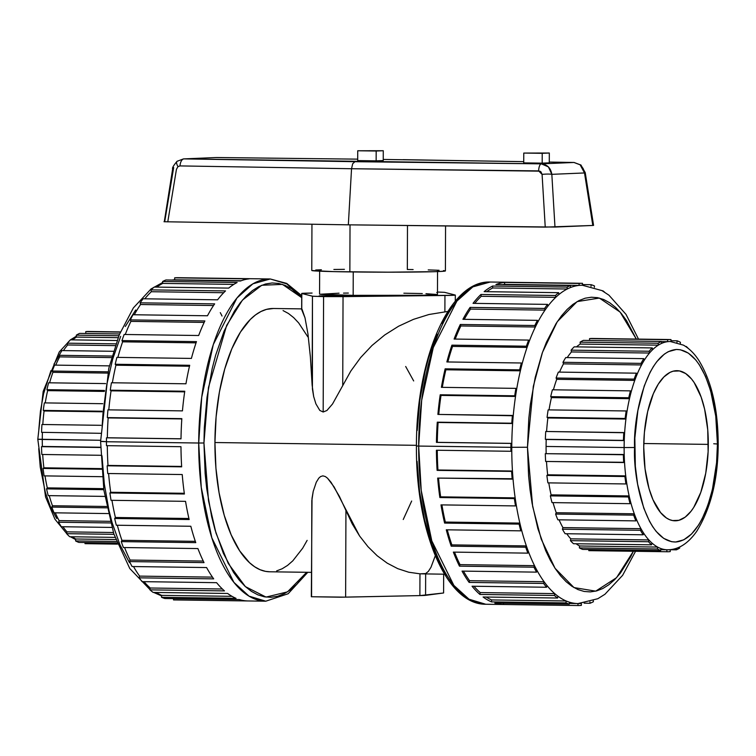 <?xml version="1.0" encoding="UTF-8"?>
<svg xmlns="http://www.w3.org/2000/svg" width="756" height="756" viewBox="0 0 756 756"><rect width="100%" height="100%" fill="white"/><g stroke="black" fill="none" stroke-linecap="round" stroke-linejoin="round"><path stroke-width="1.13" d="M574.21 162.483A7.862 4.007 90.9 0 0 574.069 162.474A7.862 4.007 90.9 0 0 573.955 162.474L580.154 164.817A7.862 2.637 -50.6 0 1 580.977 165.063A7.862 2.637 129.4 0 0 580.154 164.817L573.955 162.474L549.281 162.067L573.955 162.474L541.334 163.854L573.955 162.474A7.862 4.007 -89.1 0 1 574.059 162.474L549.281 162.067M184.01 158.892L541.334 163.854L548.421 166.896L551.833 174.334L554.98 227.055L348.336 224.834L164.005 221.735L348.336 224.834L351.54 168.73L180.004 165.914A7.862 4.007 -89.1 0 1 184.01 158.892L216.622 157.522L184.01 158.892A7.862 4.007 90.9 0 0 180.004 165.914L177.962 166.641L180.004 165.914L351.54 168.73L348.336 224.834L545.237 227.112L542.08 174.381L541.003 171.905L539.907 171.158L351.54 168.73L538.612 170.894L542.08 174.381L545.237 227.112L592.808 225.458L554.98 227.055L551.833 174.334L584.511 172.954L551.833 174.334A7.862 1.04 176.6 0 0 542.08 174.381A7.862 1.04 -3.4 0 1 551.833 174.334C550.737 167.974 547.24 164.477 541.334 163.854A7.862 2.722 90.7 0 0 538.612 170.894A7.862 2.722 -89.3 0 1 541.334 163.854L354.933 161.699L352.674 163.768L351.54 168.73L352.674 163.768L354.933 161.699L184.01 158.892M216.121 157.522L357.692 159.147L216.622 157.522L183.472 158.902L177.065 161.302A7.862 2.835 51.7 0 0 177.962 166.641L176.441 169.316L167.775 221.877L176.441 169.316L177.962 166.641A7.862 2.835 -128.3 0 1 177.046 161.33A7.862 2.835 -128.3 0 1 177.792 161.066M311.945 224.239L311.784 270.468A66.811 1.455 0.2 0 0 349.858 271.914L350.028 224.853L349.858 271.914A66.811 1.455 0.2 0 0 445.407 270.931L445.567 225.959M425.959 293.678L437.384 294.547L422.084 295.294L353.156 295.341L353.241 271.962L353.156 295.341A58.949 1.285 0.2 0 0 437.469 294.481L437.544 270.903M347.24 295.596L347.24 296.371L347.24 295.596L350.538 295.653L357.834 296.125L345.36 296.38L319.136 295.88L347.24 295.596L358.438 296.021L349.281 296.352L319.344 295.946L347.24 295.596M302.031 309.223L305.008 317.851L307.947 333.897L310.376 356.86L312.143 385.229L310.376 356.86L307.947 333.897L305.008 317.851L301.748 309.762L301.805 293.498A23.578 0.51 -179.8 0 1 301.72 293.451A23.578 0.51 -179.8 0 1 312.086 293.063L301.805 293.498L312.833 296.257L323.577 296.598L453.024 295.303L455.225 295.048L444.575 292.345L437.469 292.024L444.575 292.345L455.225 295.048A23.578 0.51 -179.8 0 1 455.31 295.095A23.578 0.51 -179.8 0 1 444.944 295.483L444.887 311.746L444.944 295.483L343.044 296.626L342.733 385.654L343.044 296.626L323.577 296.598L323.171 412.011L326.923 410.489L332.517 404.006L350.831 371.026L360.65 357.55L372.009 345.473L384.738 334.965L398.62 326.214L413.438 319.363L428.945 314.505L447.883 311.434L428.945 314.505L413.438 319.363L398.62 326.214L384.738 334.965L372.009 345.473L360.65 357.55L350.831 371.026L332.517 404.006L326.923 410.489L323.171 412.011L319.807 410.413L315.895 403.846L313.664 396.522L312.143 385.229L312.455 296.201L312.426 389L313.664 396.522L315.895 403.846L319.807 410.413L323.171 412.011L323.577 296.598L312.455 296.201L301.805 293.498L301.682 309.469M403.241 519.504L411.67 501.039M708.306 444.386A75.061 32.272 -89.2 0 1 674.758 520.799A75.061 32.272 -89.2 0 1 643.734 447.108L644.405 432.441L647.665 411.576L653.373 393.649L658.296 384.105L663.91 376.932L669.977 372.406L673.114 371.196L679.446 370.931L685.645 373.54L691.475 378.917L694.178 382.593L701.143 397.08L704.62 409.166L707.739 429.767L708.126 451.748L705.745 473.209L700.812 492.298L693.743 507.389L691.012 511.283L685.144 517.161L678.926 520.298L672.594 520.563L669.466 519.618L666.395 517.954L660.574 512.568L653.004 499.773L649.026 488.574L645.048 468.833L643.734 447.108A75.061 32.272 -89.2 0 1 676.837 370.686A75.061 32.272 -89.2 0 1 708.306 444.386L643.781 443.517L708.306 444.386M670.392 339.548L592.345 338.461A106.114 45.625 90.8 0 0 589.548 338.622L589.548 340.465L589.548 338.622L667.605 339.709A106.114 45.625 -89.2 0 1 670.392 339.548A106.114 45.625 -89.2 0 1 670.988 339.567L670.978 341.532A104.148 44.774 90.8 0 0 670.374 341.514A104.148 44.774 90.8 0 0 667.595 341.674A104.148 44.774 90.8 0 0 661.632 343.385A104.148 44.774 90.8 0 0 658.315 345.152A104.148 44.774 90.8 0 0 652.598 349.707A104.148 44.774 90.8 0 0 649.498 353.033A104.148 44.774 90.8 0 0 644.282 360.215A104.148 44.774 90.8 0 0 641.532 364.95A104.148 44.774 90.8 0 0 637.043 374.466A104.148 44.774 90.8 0 0 634.756 380.4A104.148 44.774 90.8 0 0 631.194 391.825A104.148 44.774 90.8 0 0 629.483 398.695A104.148 44.774 90.8 0 0 626.998 411.538A104.148 44.774 90.8 0 0 625.93 419.051A104.148 44.774 90.8 0 0 624.636 432.734A104.148 44.774 90.8 0 0 624.258 440.568A104.148 44.774 90.8 0 0 624.125 447.543L634.605 447.495C633.037 419.41 645.7 352.088 676.355 349.48C707.002 349.499 719.202 415.772 717.435 443.999L713.721 443.753M527.48 447.24L533.311 386.354L542.506 352.305L557.276 321.697L577.102 301.606L599.357 298.062L620.137 312.105L636.316 339.075L626.516 320.572L621.205 313.362L615.601 307.418L609.761 302.797L603.742 299.537L597.599 297.675L591.39 297.221L585.172 298.195L579.011 300.576L572.963 304.347L567.085 309.469L561.443 315.885L556.085 323.54L546.408 342.27L542.194 353.165L535.21 377.471L530.362 404.356L528.803 418.446L527.48 447.24L511.765 447.306L527.48 447.24L528.595 475.94L530.06 489.897L532.111 503.42L537.875 528.652L545.681 550.642L550.264 560.158L555.225 568.559L560.536 575.77L566.14 581.714L571.98 586.335L578 589.595L584.142 591.457L590.36 591.901L596.569 590.937L602.73 588.555L608.778 584.785L614.656 579.663L620.298 573.246L630.693 556.766L633.367 551.275L616.546 577.688L595.69 591.154L573.984 587.582L555.046 568.285L541.164 539.009L532.64 506.331L527.48 447.24M577.99 605.537A161.132 69.278 -89.2 0 1 577.971 605.537A161.132 69.278 -89.2 0 0 581.355 605.386L581.364 603.468L581.355 605.386A161.132 69.278 -89.2 0 1 577.99 605.537L485.749 604.252L468.994 599.196L453.846 585.39L431.808 540.909L421.224 490.464L418.673 446.068L416.443 445.983L418.673 446.068A161.132 69.278 90.8 0 0 485.749 604.252C445.738 604.705 415.658 529.729 416.433 445.983C416.178 359.497 448.951 280.268 490.219 282.026A161.132 69.278 90.8 0 0 418.673 446.068L421.687 400.245L433.282 347.562L456.917 301.058L472.869 286.874L490.219 282.026L582.46 283.302A161.132 69.278 -89.2 0 1 582.479 283.302L582.47 285.267A159.166 68.437 90.8 0 0 582.432 285.267A159.166 68.437 90.8 0 0 579.096 285.409A159.166 68.437 90.8 0 0 570.553 287.507A159.166 68.437 90.8 0 0 567.227 289.009A159.166 68.437 90.8 0 0 558.939 294.509A159.166 68.437 90.8 0 0 555.745 297.335A159.166 68.437 90.8 0 0 547.958 306.067A159.166 68.437 90.8 0 0 545.019 310.121A159.166 68.437 90.8 0 0 537.96 321.839A159.166 68.437 90.8 0 0 535.361 326.998A159.166 68.437 90.8 0 0 529.257 341.325A159.166 68.437 90.8 0 0 527.064 347.429A159.166 68.437 90.8 0 0 522.094 363.938A159.166 68.437 90.8 0 0 520.374 370.818A159.166 68.437 90.8 0 0 516.698 389.009A159.166 68.437 90.8 0 0 515.516 396.446A159.166 68.437 90.8 0 0 513.23 415.762A159.166 68.437 90.8 0 0 512.615 423.521A159.166 68.437 90.8 0 0 511.803 443.375A159.166 68.437 90.8 0 0 511.765 447.306A159.166 68.437 90.8 0 0 511.774 451.237A159.166 68.437 90.8 0 0 512.455 471.026A159.166 68.437 -89.2 0 1 511.774 451.237L510.933 451.275A161.132 69.278 -89.2 0 1 510.924 447.344A161.132 69.278 -89.2 0 1 510.952 443.413L436.448 442.383A161.132 69.278 -89.2 0 1 437.28 422.179L511.784 423.218A161.132 69.278 -89.2 0 1 512.398 415.45L437.894 414.42A161.132 69.278 -89.2 0 1 440.219 394.774L514.723 395.804A161.132 69.278 -89.2 0 1 515.904 388.367L441.4 387.337A161.132 69.278 -89.2 0 1 445.142 368.834L519.646 369.864A161.132 69.278 -89.2 0 1 521.366 362.993L446.862 361.954A161.132 69.278 -89.2 0 1 451.908 345.161L526.412 346.201A161.132 69.278 -89.2 0 1 528.614 340.087L454.101 339.057A161.132 69.278 -89.2 0 1 460.31 324.475L534.823 325.515A161.132 69.278 -89.2 0 1 537.431 320.355L462.918 319.315A161.132 69.278 -89.2 0 1 470.1 307.409L544.603 308.439A161.132 69.278 -89.2 0 1 547.542 304.385L473.039 303.354A161.132 69.278 -89.2 0 1 480.958 294.462L555.462 295.501A161.132 69.278 -89.2 0 1 558.656 292.676L484.152 291.646A161.132 69.278 -89.2 0 1 492.581 286.051L567.085 287.082A161.132 69.278 -89.2 0 1 570.421 285.579L495.917 284.54A161.132 69.278 -89.2 0 1 504.592 282.413L579.096 283.443A161.132 69.278 -89.2 0 1 582.46 283.302L507.975 282.271M602.872 290.805A161.132 69.278 -89.2 0 1 604.573 292.128A161.132 69.278 -89.2 0 0 602.872 290.805L602.334 290.805L602.872 290.805M591.154 284.7A161.132 69.278 -89.2 0 1 594.471 285.929L594.367 287.28L594.471 285.929A161.132 69.278 -89.2 0 0 591.154 284.7L582.479 284.577L591.154 284.7L591.022 286.335L591.154 284.7M418.673 446.068L510.924 447.344L418.673 446.068M203.95 442.997L208.467 387.478L226.668 325.382L242.44 300.104L261.774 285.258L282.46 284.388L301.701 297.637L291.721 288.915L285.295 285.437L278.737 283.453L272.113 282.971L265.479 284.01L258.911 286.552L252.457 290.569L246.191 296.031L240.172 302.882L234.454 311.047L224.145 331.024L215.649 355.197L212.19 368.569L207.021 397.25L204.328 427.575L203.95 442.997L198.705 443.016L203.95 442.997L205.141 473.596L206.7 488.489L211.671 516.745L215.035 529.824L223.36 553.288L233.538 572.396L239.208 580.088L245.18 586.429L251.408 591.362L257.834 594.84L264.392 596.824L271.017 597.297L277.641 596.267L284.218 593.725L290.663 589.708L296.928 584.246L306.671 572.292L287.516 591.863L266.046 597.089L245.369 586.609L228.236 563.428L215.989 533.056L208.514 500.784L203.95 442.997M301.701 297.269L286.751 283.878L270.251 278.973L252.901 283.821L236.949 298.006L213.315 344.519L201.72 397.193L198.705 443.016A161.132 69.278 -89.2 0 1 270.251 278.973L286.722 283.415L301.71 295.662M106.464 441.74L198.705 443.016L106.464 441.74A161.132 69.278 90.8 0 0 106.473 445.662L180.977 446.701A161.132 69.278 90.8 0 0 181.667 466.83A161.132 69.278 -89.2 0 1 180.977 446.701L106.473 445.662A161.132 69.278 90.8 0 1 106.464 441.74A161.132 69.278 90.8 0 1 106.501 437.809L107.343 437.771A159.166 68.437 -89.2 0 1 108.165 417.917A159.166 68.437 90.8 0 0 107.343 437.771L181.005 438.792L106.501 437.809A161.132 69.278 90.8 0 0 106.464 441.74M181.005 438.839L106.501 437.809L181.005 438.839A161.132 69.278 -89.2 0 1 181.837 418.644A161.132 69.278 90.8 0 0 181.005 438.839M107.333 417.605L181.837 418.644L107.333 417.605A161.132 69.278 90.8 0 1 107.947 409.846A161.132 69.278 90.8 0 0 107.333 417.605M182.451 410.877L107.947 409.846L182.451 410.877A161.132 69.278 -89.2 0 1 184.766 391.23A161.132 69.278 90.8 0 0 182.451 410.877M110.263 390.19L184.766 391.23L110.263 390.19L111.056 390.833A159.166 68.437 90.8 0 0 108.798 409.856A159.166 68.437 -89.2 0 1 111.056 390.833L110.263 390.19A161.132 69.278 90.8 0 1 111.444 382.763A161.132 69.278 90.8 0 0 110.263 390.19M185.957 383.793L111.444 382.763L185.957 383.793A161.132 69.278 -89.2 0 1 189.699 365.29A161.132 69.278 90.8 0 0 185.957 383.793M115.195 364.26L189.699 365.29L115.195 364.26L115.923 365.214A159.166 68.437 90.8 0 0 112.351 382.772A159.166 68.437 -89.2 0 1 115.923 365.214L115.195 364.26A161.132 69.278 90.8 0 1 116.906 357.38A161.132 69.278 90.8 0 0 115.195 364.26M191.41 358.42L116.906 357.38L191.41 358.42A161.132 69.278 -89.2 0 1 196.465 341.627A161.132 69.278 90.8 0 0 191.41 358.42M121.962 340.587L196.465 341.627L121.962 340.587L122.604 341.825A159.166 68.437 90.8 0 0 117.879 357.399A159.166 68.437 -89.2 0 1 122.604 341.825L121.962 340.587A161.132 69.278 90.8 0 1 124.154 334.473A161.132 69.278 90.8 0 0 121.962 340.587M198.658 335.513L124.154 334.473L198.658 335.513A161.132 69.278 -89.2 0 1 204.867 320.941A161.132 69.278 90.8 0 0 198.658 335.513M130.363 319.901L204.867 320.941L130.363 319.901L130.901 321.385A159.166 68.437 90.8 0 0 125.26 334.492A159.166 68.437 -89.2 0 1 130.901 321.385L130.363 319.901A161.132 69.278 90.8 0 1 132.971 314.742A161.132 69.278 90.8 0 0 130.363 319.901M207.475 315.772L132.971 314.742L207.475 315.772A161.132 69.278 -89.2 0 1 214.647 303.865A161.132 69.278 90.8 0 0 207.475 315.772M140.144 302.835L214.647 303.865L140.144 302.835L140.559 304.517A159.166 68.437 90.8 0 0 134.294 314.761A159.166 68.437 -89.2 0 1 140.559 304.517L140.144 302.835A161.132 69.278 90.8 0 1 143.082 298.781A161.132 69.278 90.8 0 0 140.144 302.835M217.596 299.811L143.082 298.781L217.596 299.811A161.132 69.278 -89.2 0 1 225.515 290.918A161.132 69.278 90.8 0 0 217.596 299.811M151.011 289.888L225.515 290.918L151.011 289.888L151.294 291.721A159.166 68.437 90.8 0 0 144.812 298.8A159.166 68.437 -89.2 0 1 151.294 291.721L151.011 289.888A161.132 69.278 90.8 0 1 154.196 287.072A161.132 69.278 90.8 0 0 151.011 289.888M228.699 288.102L154.196 287.072L228.699 288.102A161.132 69.278 -89.2 0 1 237.129 282.508A161.132 69.278 90.8 0 0 228.699 288.102M162.625 281.468L237.129 282.508L162.625 281.468L162.767 283.405A159.166 68.437 90.8 0 0 156.794 287.1A159.166 68.437 -89.2 0 1 162.767 283.405L162.625 281.468A161.132 69.278 90.8 0 1 165.961 279.966A161.132 69.278 90.8 0 0 162.625 281.468M240.465 281.005L165.961 279.966L240.465 281.005A161.132 69.278 -89.2 0 1 249.149 278.87A161.132 69.278 90.8 0 0 240.465 281.005M252.532 278.728L178.029 277.698A161.132 69.278 90.8 0 0 174.645 277.839L249.149 278.87L174.645 277.839L174.636 279.805A159.166 68.437 90.8 0 0 172.689 280.06A159.166 68.437 -89.2 0 1 174.636 279.805L174.645 277.839A161.132 69.278 90.8 0 1 178.01 277.698L270.251 278.973M151.427 591.097L129.777 568.521L113.835 533.916L103.884 490.219L100.595 441.447L106.464 441.684L101.739 441.334M67.643 534.738L54.933 519.192L45.549 496.9L37.8 439.302L42.279 439.472A104.148 44.774 -89.2 0 1 42.402 432.498A104.148 44.774 90.8 0 0 42.279 439.472A104.148 44.774 90.8 0 0 42.355 446.437L100.614 447.24L42.355 446.437A104.148 44.774 -89.2 0 1 42.279 439.472L100.595 440.275L38.565 439.227M42.799 424.513A104.148 44.774 -89.2 0 1 44.075 410.98A104.148 44.774 90.8 0 0 42.799 424.513M45.237 402.901A104.148 44.774 -89.2 0 1 47.637 390.635A104.148 44.774 90.8 0 0 45.237 402.901M49.603 382.82A104.148 44.774 -89.2 0 1 52.911 372.33A104.148 44.774 90.8 0 0 49.603 382.82M55.727 365.12A104.148 44.774 -89.2 0 1 59.686 356.879A104.148 44.774 90.8 0 0 55.727 365.12M63.438 350.595A104.148 44.774 -89.2 0 1 67.653 344.963A104.148 44.774 90.8 0 0 63.438 350.595M72.671 339.888A104.148 44.774 -89.2 0 1 76.469 337.091A104.148 44.774 90.8 0 0 72.671 339.888M717.435 443.848L718.2 443.923L717.435 443.999C719.003 472.084 706.34 539.397 675.684 542.005C645.038 541.986 632.848 475.722 634.605 447.495L624.125 447.543A104.148 44.774 90.8 0 0 624.201 454.507A104.148 44.774 90.8 0 0 624.532 462.303A104.148 44.774 90.8 0 0 625.732 475.883A104.148 44.774 90.8 0 0 626.752 483.311A104.148 44.774 90.8 0 0 629.143 495.936A104.148 44.774 90.8 0 0 630.806 502.674A104.148 44.774 90.8 0 0 634.293 513.797A104.148 44.774 90.8 0 0 636.533 519.542A104.148 44.774 90.8 0 0 640.956 528.68A104.148 44.774 90.8 0 0 643.677 533.188A104.148 44.774 90.8 0 0 648.846 539.935A104.148 44.774 90.8 0 0 651.927 542.997A104.148 44.774 90.8 0 0 657.616 547.07A104.148 44.774 90.8 0 0 660.914 548.563A104.148 44.774 90.8 0 0 666.868 549.763L660.81 549.678L666.868 549.763A104.148 44.774 -89.2 0 1 660.914 548.563L660.735 550.491L582.678 549.404L660.735 550.491A106.114 45.625 -89.2 0 1 657.427 548.998L579.38 547.911A106.114 45.625 90.8 0 0 582.678 549.404A106.114 45.625 -89.2 0 1 579.38 547.911L579.559 545.983A104.148 44.774 -89.2 0 1 576.119 543.762A104.148 44.774 90.8 0 0 579.559 545.983L657.616 547.07A104.148 44.774 -89.2 0 1 651.927 542.997L651.577 544.811L573.52 543.725L651.577 544.811A106.114 45.625 -89.2 0 1 648.497 541.74L570.44 540.663A106.114 45.625 90.8 0 0 573.52 543.725A106.114 45.625 -89.2 0 1 570.44 540.663L570.799 538.848A104.148 44.774 -89.2 0 1 566.735 533.736A104.148 44.774 90.8 0 0 570.799 538.848L648.846 539.935A104.148 44.774 -89.2 0 1 643.677 533.188L643.176 534.794L565.119 533.717L643.176 534.794A106.114 45.625 -89.2 0 1 640.455 530.296L562.407 529.209A106.114 45.625 90.8 0 0 565.119 533.717A106.114 45.625 -89.2 0 1 562.407 529.209L562.908 527.603A104.148 44.774 -89.2 0 1 559.071 519.826A104.148 44.774 90.8 0 0 562.908 527.603L640.956 528.68A104.148 44.774 -89.2 0 1 636.533 519.542L635.9 520.884L557.852 519.807L635.9 520.884A106.114 45.625 -89.2 0 1 633.66 515.138L555.613 514.061A106.114 45.625 90.8 0 0 557.852 519.807A106.114 45.625 -89.2 0 1 555.613 514.061L556.246 512.719A104.148 44.774 -89.2 0 1 553.042 502.617A104.148 44.774 90.8 0 0 556.246 512.719L634.293 513.797A104.148 44.774 -89.2 0 1 630.806 502.674L630.079 503.685L552.022 502.608L630.079 503.685A106.114 45.625 -89.2 0 1 628.406 496.957L550.359 495.87A106.114 45.625 90.8 0 0 552.022 502.608A106.114 45.625 -89.2 0 1 550.359 495.87L551.086 494.859A104.148 44.774 -89.2 0 1 548.799 482.886A104.148 44.774 90.8 0 0 551.086 494.859L629.143 495.936A104.148 44.774 -89.2 0 1 626.752 483.311L625.94 483.953L547.892 482.867L625.94 483.953A106.114 45.625 -89.2 0 1 624.928 476.526L546.871 475.439A106.114 45.625 90.8 0 0 547.892 482.867A106.114 45.625 -89.2 0 1 546.871 475.439L547.675 474.796A104.148 44.774 -89.2 0 1 546.493 461.472A104.148 44.774 90.8 0 0 547.675 474.796L625.732 475.883A104.148 44.774 -89.2 0 1 624.532 462.303L545.634 461.462L623.691 462.54A106.114 45.625 -89.2 0 1 623.36 454.743L545.312 453.666A106.114 45.625 90.8 0 0 545.634 461.462A106.114 45.625 -89.2 0 1 545.312 453.666L624.201 454.507A104.148 44.774 -89.2 0 1 624.125 447.543L546.078 446.456A104.148 44.774 90.8 0 0 546.153 453.42A104.148 44.774 -89.2 0 1 546.078 446.456L624.125 447.543A104.148 44.774 -89.2 0 1 624.258 440.568L546.201 439.482A104.148 44.774 90.8 0 0 546.078 446.456A104.148 44.774 -89.2 0 1 546.201 439.482L545.36 439.312A106.114 45.625 -89.2 0 1 545.737 431.487A106.114 45.625 90.8 0 0 545.36 439.312L623.417 440.398A106.114 45.625 -89.2 0 1 623.794 432.564L545.737 431.487L624.636 432.734A104.148 44.774 -89.2 0 1 625.93 419.051L547.873 417.974A104.148 44.774 90.8 0 0 546.588 431.496A104.148 44.774 -89.2 0 1 547.873 417.974L547.07 417.397A106.114 45.625 -89.2 0 1 548.147 409.875A106.114 45.625 90.8 0 0 547.07 417.397L625.127 418.474A106.114 45.625 -89.2 0 1 626.195 410.962L548.147 409.875L626.195 410.962L626.998 411.538A104.148 44.774 -89.2 0 1 629.483 398.695L551.426 397.618A104.148 44.774 90.8 0 0 549.036 409.894A104.148 44.774 -89.2 0 1 551.426 397.618L550.699 396.664A106.114 45.625 -89.2 0 1 552.419 389.794A106.114 45.625 90.8 0 0 550.699 396.664L628.756 397.75A106.114 45.625 -89.2 0 1 630.466 390.871L552.419 389.794L630.466 390.871L631.194 391.825A104.148 44.774 -89.2 0 1 634.756 380.4L556.709 379.314A104.148 44.774 90.8 0 0 553.401 389.803A104.148 44.774 -89.2 0 1 556.709 379.314L556.085 378.028A106.114 45.625 -89.2 0 1 558.363 372.094A106.114 45.625 90.8 0 0 556.085 378.028L634.133 379.115A106.114 45.625 -89.2 0 1 636.42 373.171L558.363 372.094L636.42 373.171L637.043 374.466A104.148 44.774 -89.2 0 1 641.532 364.95L563.475 363.872A104.148 44.774 90.8 0 0 559.525 372.113A104.148 44.774 -89.2 0 1 563.475 363.872L562.984 362.304A106.114 45.625 -89.2 0 1 565.734 357.569A106.114 45.625 90.8 0 0 562.984 362.304L641.041 363.381A106.114 45.625 -89.2 0 1 643.791 358.646L565.734 357.569L643.791 358.646L644.282 360.215A104.148 44.774 -89.2 0 1 649.498 353.033L571.451 351.946A104.148 44.774 90.8 0 0 567.227 357.588A104.148 44.774 -89.2 0 1 571.451 351.946L571.111 350.17A106.114 45.625 -89.2 0 1 574.21 346.843A106.114 45.625 90.8 0 0 571.111 350.17L649.158 351.247A106.114 45.625 -89.2 0 1 652.258 347.921L574.21 346.843L652.258 347.921L652.598 349.707A104.148 44.774 -89.2 0 1 658.315 345.152L580.268 344.075A104.148 44.774 90.8 0 0 576.469 346.872A104.148 44.774 -89.2 0 1 580.268 344.075L580.098 342.156A106.114 45.625 -89.2 0 1 583.405 340.38A106.114 45.625 90.8 0 0 580.098 342.156L658.145 343.243A106.114 45.625 -89.2 0 1 661.462 341.466L583.405 340.38L661.462 341.466L661.632 343.385A104.148 44.774 -89.2 0 1 667.595 341.674L661.472 341.589L667.595 341.674L667.605 339.709L589.548 338.622A106.114 45.625 -89.2 0 1 592.931 338.48M301.663 308.883L273.389 308.495A131.657 56.605 90.8 0 0 214.931 442.525L416.443 445.322L214.931 442.525A131.657 56.605 90.8 0 0 269.741 571.782L311.415 572.358M311.576 596.673L311.812 500.661L313.22 491.353L316.273 482.243L318.796 478.151L320.591 476.554L322.897 475.855L325.354 476.554L327.528 478.189L334.124 486.949L359.572 535.976L367.955 546.673L377.206 555.773L387.185 563.135L397.75 568.654L408.731 572.226L419.958 573.823L444.556 574.201M492.723 287.979L492.581 286.051A161.132 69.278 90.8 0 0 484.152 291.646L558.656 292.676L558.939 294.509A159.166 68.437 -89.2 0 1 567.227 289.009L492.723 287.979A159.166 68.437 90.8 0 0 486.751 291.674A159.166 68.437 -89.2 0 1 492.723 287.979L567.227 289.009L567.085 287.082L492.581 286.051L492.723 287.979M481.241 296.295L480.958 294.462A161.132 69.278 90.8 0 0 473.039 303.354L547.542 304.385L547.958 306.067A159.166 68.437 -89.2 0 1 555.745 297.335L481.241 296.295A159.166 68.437 90.8 0 0 474.759 303.373A159.166 68.437 -89.2 0 1 481.241 296.295L555.745 297.335L555.462 295.501L480.958 294.462L481.241 296.295M470.515 309.091L470.1 307.409A161.132 69.278 90.8 0 0 462.918 319.315L537.431 320.355L537.96 321.839A159.166 68.437 -89.2 0 1 545.019 310.121L470.515 309.091A159.166 68.437 90.8 0 0 464.25 319.334A159.166 68.437 -89.2 0 1 470.515 309.091L545.019 310.121L544.603 308.439L470.1 307.409L470.515 309.091M460.848 325.959L460.31 324.475A161.132 69.278 90.8 0 0 454.101 339.057L528.614 340.087L529.257 341.325A159.166 68.437 -89.2 0 1 535.361 326.998L460.848 325.959A159.166 68.437 90.8 0 0 455.216 339.066A159.166 68.437 -89.2 0 1 460.848 325.959L535.361 326.998L534.823 325.515L460.31 324.475L460.848 325.959M452.551 346.399L451.908 345.161A161.132 69.278 90.8 0 0 446.862 361.954L521.366 362.993L522.094 363.938A159.166 68.437 -89.2 0 1 527.064 347.429L452.551 346.399A159.166 68.437 90.8 0 0 447.835 361.973A159.166 68.437 -89.2 0 1 452.551 346.399L527.064 347.429L526.412 346.201L451.908 345.161L452.551 346.399M445.87 369.788L445.142 368.834A161.132 69.278 90.8 0 0 441.4 387.337L515.904 388.367L516.698 389.009A159.166 68.437 -89.2 0 1 520.374 370.818L445.87 369.788A159.166 68.437 90.8 0 0 442.298 387.346A159.166 68.437 -89.2 0 1 445.87 369.788L520.374 370.818L519.646 369.864L445.142 368.834L445.87 369.788M441.013 395.407L440.219 394.774A161.132 69.278 90.8 0 0 437.894 414.42L513.23 415.762A159.166 68.437 -89.2 0 1 515.516 396.446L441.013 395.407A159.166 68.437 90.8 0 0 438.754 414.43A159.166 68.437 -89.2 0 1 441.013 395.407L515.516 396.446L514.723 395.804L440.219 394.774L441.013 395.407M438.111 422.491L437.28 422.179A161.132 69.278 90.8 0 0 436.448 442.383L437.299 442.345A159.166 68.437 -89.2 0 1 438.111 422.491A159.166 68.437 90.8 0 0 437.299 442.345L511.803 443.375A159.166 68.437 -89.2 0 1 512.615 423.521L438.111 422.491M437.27 450.255A159.166 68.437 90.8 0 0 437.941 469.996L512.455 471.026A159.166 68.437 90.8 0 0 513.012 478.746A159.166 68.437 90.8 0 0 515.157 497.873A159.166 68.437 90.8 0 0 516.291 505.206A159.166 68.437 90.8 0 0 519.845 523.095A159.166 68.437 90.8 0 0 521.517 529.824A159.166 68.437 90.8 0 0 526.365 545.917A159.166 68.437 90.8 0 0 528.52 551.852A159.166 68.437 90.8 0 0 534.52 565.668A159.166 68.437 90.8 0 0 537.1 570.61A159.166 68.437 90.8 0 0 544.074 581.723A159.166 68.437 90.8 0 0 546.985 585.531A159.166 68.437 90.8 0 0 554.715 593.611A159.166 68.437 90.8 0 0 557.881 596.172A159.166 68.437 90.8 0 0 566.131 600.973A159.166 68.437 90.8 0 0 569.457 602.192A159.166 68.437 90.8 0 0 577.981 603.572L569.362 603.449L577.981 603.572A159.166 68.437 -89.2 0 1 569.457 602.192L569.306 604.138L494.802 603.099A161.132 69.278 90.8 0 0 503.468 604.498A161.132 69.278 -89.2 0 1 494.802 603.099L569.306 604.138A161.132 69.278 -89.2 0 1 565.979 602.91L491.476 601.88L491.627 599.933L566.131 600.973A159.166 68.437 -89.2 0 1 557.881 596.172L557.588 598.024L483.084 596.994A161.132 69.278 90.8 0 0 491.476 601.88A161.132 69.278 -89.2 0 1 483.084 596.994L557.588 598.024A161.132 69.278 -89.2 0 1 554.422 595.473L479.918 594.443L480.211 592.581L554.715 593.611A159.166 68.437 -89.2 0 1 546.985 585.531L546.56 587.251L472.046 586.221A161.132 69.278 90.8 0 0 479.918 594.443A161.132 69.278 -89.2 0 1 472.046 586.221L546.56 587.251A161.132 69.278 -89.2 0 1 543.64 583.443L469.136 582.413L469.561 580.693L544.074 581.723A159.166 68.437 -89.2 0 1 537.1 570.61L536.552 572.131L462.039 571.101A161.132 69.278 90.8 0 0 469.136 582.413A161.132 69.278 -89.2 0 1 462.039 571.101L536.552 572.131A161.132 69.278 -89.2 0 1 533.972 567.198L459.468 566.159L460.017 564.628L534.52 565.668A159.166 68.437 -89.2 0 1 528.52 551.852L527.868 553.137L453.364 552.107A161.132 69.278 90.8 0 0 459.468 566.159A161.132 69.278 -89.2 0 1 453.364 552.107L527.868 553.137A161.132 69.278 -89.2 0 1 525.713 547.212L451.209 546.182L451.861 544.887L526.365 545.917A159.166 68.437 -89.2 0 1 521.517 529.824L520.78 530.844L446.276 529.805A161.132 69.278 90.8 0 0 451.209 546.182A161.132 69.278 -89.2 0 1 446.276 529.805L520.78 530.844A161.132 69.278 -89.2 0 1 519.107 524.106L444.604 523.076L445.341 522.056L519.845 523.095A159.166 68.437 -89.2 0 1 516.291 505.206L515.497 505.915L440.984 504.885A161.132 69.278 90.8 0 0 444.604 523.076A161.132 69.278 -89.2 0 1 440.984 504.885L515.497 505.915A161.132 69.278 -89.2 0 1 514.363 498.582L439.86 497.542L440.654 496.843L515.157 497.873A159.166 68.437 -89.2 0 1 513.012 478.746L437.677 478.085A161.132 69.278 90.8 0 0 439.86 497.542A161.132 69.278 -89.2 0 1 437.677 478.085L512.181 479.124A161.132 69.278 -89.2 0 1 511.614 471.404L437.11 470.374A161.132 69.278 -89.2 0 1 436.42 450.236A161.132 69.278 90.8 0 0 437.11 470.374L437.941 469.996A159.166 68.437 -89.2 0 1 437.27 450.274M440.654 496.843A159.166 68.437 -89.2 0 1 438.537 478.104A159.166 68.437 90.8 0 0 440.654 496.843L439.86 497.542L514.363 498.582L515.157 497.873L440.654 496.843M445.341 522.056A159.166 68.437 -89.2 0 1 441.91 504.895A159.166 68.437 90.8 0 0 445.341 522.056L444.604 523.076L519.107 524.106L519.845 523.095L445.341 522.056M451.861 544.887A159.166 68.437 -89.2 0 1 447.278 529.824A159.166 68.437 90.8 0 0 451.861 544.887L451.209 546.182L525.713 547.212L526.365 545.917L451.861 544.887M460.017 564.628A159.166 68.437 -89.2 0 1 454.517 552.126A159.166 68.437 90.8 0 0 460.017 564.628L459.468 566.159L533.972 567.198L534.52 565.668L460.017 564.628M469.561 580.693A159.166 68.437 -89.2 0 1 463.456 571.12A159.166 68.437 90.8 0 0 469.561 580.693L469.136 582.413L543.64 583.443L544.074 581.723L469.561 580.693M480.211 592.581A159.166 68.437 -89.2 0 1 473.946 586.24A159.166 68.437 90.8 0 0 480.211 592.581L479.918 594.443L554.422 595.473L554.715 593.611L480.211 592.581M491.627 599.933A159.166 68.437 -89.2 0 1 486.146 597.032A159.166 68.437 90.8 0 0 491.627 599.933L491.476 601.88L565.979 602.91L566.131 600.973L491.627 599.933M503.468 604.498L503.477 603.222L503.468 604.498L577.971 605.537L503.468 604.498M241.192 280.722L174.636 279.805L241.192 280.722M233.831 284.388L162.767 283.405L233.831 284.388M223.691 292.723L151.294 291.721L223.691 292.723M213.532 305.528L140.559 304.517L213.532 305.528M204.167 322.406L130.901 321.385L204.167 322.406M196.05 342.846L122.604 341.825L196.05 342.846M189.482 366.235L115.923 365.214L189.482 366.235M184.681 391.854L111.056 390.833L184.681 391.854M181.818 418.937L108.165 417.917L181.818 418.937M107.314 445.671A159.166 68.437 90.8 0 0 107.995 465.422L181.638 466.443L107.995 465.422A159.166 68.437 -89.2 0 1 107.399 451.285M108.59 473.521A159.166 68.437 90.8 0 0 110.707 492.269L184.313 493.29L110.707 492.269A159.166 68.437 -89.2 0 1 108.987 477.924M184.407 494.008A161.132 69.278 -89.2 0 1 182.224 474.541A161.132 69.278 90.8 0 0 184.407 494.008L109.903 492.969A161.132 69.278 90.8 0 0 111.037 500.302L185.541 501.341A161.132 69.278 90.8 0 0 189.161 519.533A161.132 69.278 -89.2 0 1 185.541 501.341L111.037 500.302A161.132 69.278 90.8 0 1 109.903 492.969L110.707 492.269L109.903 492.969L184.407 494.008M111.954 500.321A159.166 68.437 90.8 0 0 115.394 517.482L188.924 518.503L115.394 517.482A159.166 68.437 -89.2 0 1 112.521 503.562M117.331 525.25A159.166 68.437 90.8 0 0 121.914 540.313L195.322 541.334L121.914 540.313A159.166 68.437 -89.2 0 1 117.917 527.414M195.766 542.638A161.132 69.278 -89.2 0 1 190.824 526.261A161.132 69.278 90.8 0 0 195.766 542.638L121.262 541.608A161.132 69.278 90.8 0 0 123.408 547.533L197.911 548.563A161.132 69.278 90.8 0 0 204.025 562.615A161.132 69.278 -89.2 0 1 197.911 548.563L123.408 547.533A161.132 69.278 90.8 0 1 121.262 541.608L121.914 540.313L121.262 541.608L195.766 542.638M124.57 547.542A159.166 68.437 90.8 0 0 130.07 560.054L203.269 561.075L130.07 560.054A159.166 68.437 -89.2 0 1 125.042 548.752M133.5 566.546A159.166 68.437 90.8 0 0 139.614 576.119L212.464 577.13L139.614 576.119A159.166 68.437 -89.2 0 1 133.727 566.934M213.693 578.869A161.132 69.278 -89.2 0 1 206.596 567.558A161.132 69.278 90.8 0 0 213.693 578.869L139.189 577.839A161.132 69.278 90.8 0 0 142.1 581.638L216.603 582.678A161.132 69.278 90.8 0 0 224.466 590.899A161.132 69.278 -89.2 0 1 216.603 582.678L142.1 581.638A161.132 69.278 90.8 0 1 139.189 577.839L139.614 576.119L139.189 577.839L213.693 578.869M150.255 588.007L222.396 589.009L150.255 588.007A159.166 68.437 -89.2 0 1 143.99 581.666A159.166 68.437 90.8 0 0 150.255 588.007L149.962 589.869A161.132 69.278 90.8 0 0 153.128 592.42L227.632 593.451A161.132 69.278 90.8 0 0 236.033 598.336A161.132 69.278 -89.2 0 1 227.632 593.451L153.128 592.42A161.132 69.278 90.8 0 1 149.962 589.869L150.255 588.007M161.68 595.359L232.026 596.333L161.68 595.359A159.166 68.437 -89.2 0 1 156.199 592.458A159.166 68.437 90.8 0 0 161.68 595.359L161.529 597.306A161.132 69.278 90.8 0 0 164.846 598.525L239.35 599.555A161.132 69.278 90.8 0 0 248.025 600.954A161.132 69.278 -89.2 0 1 239.35 599.555L164.846 598.525A161.132 69.278 90.8 0 1 161.529 597.306L161.68 595.359M118.125 337.667L76.469 337.091L76.299 335.173L118.872 335.758L76.299 335.173L76.469 337.091L118.125 337.667M102.098 426.885L103.052 412.54L106.757 384.747L112.71 359.034L120.667 336.373M125.307 326.469L135.702 309.979M129.484 562.653L119.939 544.736L112.134 522.746L108.977 510.48L104.319 483.991L101.994 455.764M115.243 345.624L67.653 344.963L67.312 343.177L115.848 343.848L67.312 343.177L67.653 344.963L115.243 345.624M111.538 357.597L59.686 356.879L59.185 355.311L111.982 356.048L59.185 355.311L59.686 356.879L111.538 357.597M107.721 373.095L52.911 372.33L52.287 371.045L108.004 371.81L52.287 371.045L52.911 372.33L107.721 373.095M104.375 391.419L47.637 390.635L46.9 389.68L104.517 390.474L46.9 389.68L47.637 390.635L104.375 391.419M101.947 411.784L44.075 410.98L43.281 410.413L101.994 411.226L43.281 410.413L44.075 410.98L101.947 411.784M100.709 433.311L41.561 432.328L100.709 433.311M42.695 454.488A104.148 44.774 90.8 0 0 43.876 467.813L101.55 468.616L43.876 467.813A104.148 44.774 -89.2 0 1 42.837 456.737M45.001 475.902A104.148 44.774 90.8 0 0 47.297 487.875L103.666 488.65L47.297 487.875A104.148 44.774 -89.2 0 1 45.237 477.367M49.244 495.634A104.148 44.774 90.8 0 0 52.447 505.736L106.672 506.482L52.447 505.736A104.148 44.774 -89.2 0 1 49.452 496.38M55.273 512.833A104.148 44.774 90.8 0 0 59.11 520.61L110.121 521.319L59.11 520.61A104.148 44.774 -89.2 0 1 55.32 512.955M67.001 531.865L113.381 532.507L67.001 531.865A104.148 44.774 -89.2 0 1 62.937 526.752A104.148 44.774 90.8 0 0 67.001 531.865L66.651 533.679A106.114 45.625 90.8 0 0 69.722 536.741L115.007 537.374L69.722 536.741A106.114 45.625 90.8 0 1 66.651 533.679L67.001 531.865M75.761 539L115.781 539.548L75.761 539A104.148 44.774 -89.2 0 1 72.33 536.779A104.148 44.774 90.8 0 0 75.761 539L75.581 540.927A106.114 45.625 90.8 0 0 78.879 542.421L117.057 542.95L78.879 542.421A106.114 45.625 90.8 0 1 75.581 540.927L75.761 539M38.792 429.786L40.446 411.207L43.612 393.649L50.935 370.648M53.969 364.175L59.233 355.452M56.691 518.493L50.454 506.785L45.36 492.411L40.248 467.095L38.726 448.658M173.521 599.924L173.521 598.648L173.521 599.924L248.025 600.954L173.521 599.924A161.132 69.278 90.8 0 0 173.54 599.924A161.132 69.278 90.8 0 0 173.559 599.924L265.781 601.2A161.132 69.278 -89.2 0 1 198.705 443.016L201.257 487.412L211.841 537.856L233.878 582.337L249.026 596.144L265.781 601.2L288.159 593.743L307.786 572.311M236.033 598.336L161.529 597.306L236.033 598.336M224.466 590.899L149.962 589.869L224.466 590.899M132.092 566.527L206.596 567.558L132.092 566.527A161.132 69.278 90.8 0 1 129.522 561.585L130.07 560.054L129.522 561.585A161.132 69.278 90.8 0 0 132.092 566.527M204.025 562.615L129.522 561.585L204.025 562.615M116.32 525.231L190.824 526.261L116.32 525.231A161.132 69.278 90.8 0 1 114.657 518.493L115.394 517.482L114.657 518.493A161.132 69.278 90.8 0 0 116.32 525.231M189.161 519.533L114.657 518.493L189.161 519.533M107.721 473.511L182.224 474.541L107.721 473.511A161.132 69.278 90.8 0 1 107.163 465.8L107.995 465.422L107.163 465.8A161.132 69.278 90.8 0 0 107.721 473.511M181.667 466.83L107.163 465.8L181.667 466.83M269.788 571.782L265.554 571.366L260.064 569.703L254.687 566.792L249.471 562.653L239.718 550.907L231.194 534.898L224.22 515.252L219.07 492.714L215.932 468.162L214.931 442.525L216.112 416.802L219.42 391.977L224.73 369.004L231.846 348.752L240.484 332.026L250.321 319.448L255.566 314.874L260.971 311.51L266.471 309.384L273.445 308.495M283.065 310.574L288.442 313.485L293.659 317.615L298.667 322.925L307.843 336.874M307.134 540.37L302.646 548.251L292.808 560.829L287.563 565.403L282.158 568.767L276.658 570.893M417.199 430.523L419.892 400.198L425.061 371.517L428.52 358.146L437.015 333.982M441.967 323.417L447.325 313.995L453.042 305.83M446.418 575.354L441.117 566.386L431.818 545L424.541 519.693L419.571 491.447L417.095 461.34M436.42 450.236L510.933 451.275L436.42 450.236M590.039 603.26L584.114 603.175L590.039 603.26L589.945 601.899L590.039 603.26A161.132 69.278 -89.2 0 0 593.375 601.757A161.132 69.278 -89.2 0 1 590.039 603.26M502.636 284.634A159.166 68.437 -89.2 0 1 504.592 284.379L504.592 282.413A161.132 69.278 90.8 0 0 495.917 284.54L570.421 285.579L570.553 287.507A159.166 68.437 -89.2 0 1 579.096 285.409L504.592 284.379A159.166 68.437 90.8 0 0 502.636 284.634M581.364 603.42A159.166 68.437 90.8 0 1 577.981 603.572L577.971 605.537L577.981 603.572A159.166 68.437 90.8 0 0 578.019 603.572L597.835 598.714L604.951 594.263L622.632 575.316L635.55 551.304M589.992 550.661A106.114 45.625 -89.2 0 1 588.811 550.652L588.82 549.489L588.811 550.652A106.114 45.625 90.8 0 0 589.397 550.661L667.453 551.748A106.114 45.625 -89.2 0 1 666.868 551.729L588.811 550.652L666.868 551.729L666.868 549.763A104.148 44.774 90.8 0 0 667.482 549.782C678.302 549.82 688.064 543.649 696.758 531.251C710.933 508.108 718.087 479.002 718.2 443.923C718.039 409.166 711.632 381.402 698.979 360.631C694.575 353.742 689.396 348.582 683.462 345.152L670.374 341.514M717.435 443.999L715.752 416.131L710.64 390.814L705.546 376.441L699.309 364.732L695.841 360.026L688.366 353.118L680.419 349.773L676.355 349.48L668.266 351.672L664.316 354.139L656.794 361.67L653.288 366.679L650.009 372.443L644.216 386.032L637.884 410.527L634.842 438.055L635.333 466.244L637.629 484.199L643.791 508.164L649.489 521.271L652.73 526.752L656.199 531.468L663.673 538.366L671.63 541.712L675.684 542.005L683.774 539.822L691.56 534.01L698.752 524.815L702.031 519.051L707.824 505.462L712.388 489.586L716.575 462.814L717.435 443.999M89.132 331.497A106.114 45.625 90.8 0 0 85.759 331.638L120.374 332.12L85.759 331.638L85.749 333.481L85.759 331.638A106.114 45.625 90.8 0 1 88.546 331.478L120.45 331.922M117.511 544.112L85.012 543.658A106.114 45.625 90.8 0 0 85.608 543.677L117.511 544.122L85.012 543.658L85.022 542.506L85.012 543.658A106.114 45.625 90.8 0 0 86.193 543.677M116.5 541.494L75.581 540.927L116.5 541.494M113.976 534.331L66.651 533.679L113.976 534.331M61.331 526.724L111.822 527.433L61.331 526.724A106.114 45.625 90.8 0 1 58.609 522.226L59.11 520.61L58.609 522.226A106.114 45.625 90.8 0 0 61.331 526.724M110.556 522.944L58.609 522.226L110.556 522.944M54.054 512.814L108.203 513.57L54.054 512.814A106.114 45.625 90.8 0 1 51.814 507.078L52.447 505.736L51.814 507.078A106.114 45.625 90.8 0 0 54.054 512.814M106.955 507.843L51.814 507.078L106.955 507.843M48.223 495.624L104.838 496.408L48.223 495.624A106.114 45.625 90.8 0 1 46.56 488.886L47.297 487.875L46.56 488.886A106.114 45.625 90.8 0 0 48.223 495.624M103.808 489.68L46.56 488.886L103.808 489.68M44.094 475.883L102.249 476.696L44.094 475.883A106.114 45.625 90.8 0 1 43.073 468.455L43.876 467.813L43.073 468.455A106.114 45.625 90.8 0 0 44.094 475.883M101.597 469.268L43.073 468.455L101.597 469.268M41.835 454.479L100.813 455.292L41.835 454.479A106.114 45.625 90.8 0 1 41.514 446.673L42.355 446.437L41.514 446.673A106.114 45.625 90.8 0 0 41.835 454.479M100.624 447.495L41.514 446.673L100.624 447.495M41.949 424.494A106.114 45.625 90.8 0 0 41.561 432.328A106.114 45.625 90.8 0 1 41.949 424.494L101.011 425.316L41.949 424.494M44.349 402.891A106.114 45.625 90.8 0 0 43.281 410.413A106.114 45.625 90.8 0 1 44.349 402.891L102.759 403.704L44.349 402.891M48.62 382.801A106.114 45.625 90.8 0 0 46.9 389.68A106.114 45.625 90.8 0 1 48.62 382.801L105.66 383.594L48.62 382.801M54.574 365.11A106.114 45.625 90.8 0 0 52.287 371.045A106.114 45.625 90.8 0 1 54.574 365.11L109.384 365.866L54.574 365.11M61.945 350.576A106.114 45.625 90.8 0 0 59.185 355.311A106.114 45.625 90.8 0 1 61.945 350.576L113.4 351.294L61.945 350.576M70.412 339.85A106.114 45.625 90.8 0 0 67.312 343.177A106.114 45.625 90.8 0 1 70.412 339.85L117.057 340.502L70.412 339.85M79.607 333.396A106.114 45.625 90.8 0 0 76.299 335.173A106.114 45.625 90.8 0 1 79.607 333.396L119.609 333.954L79.607 333.396M222.028 316.036A161.132 69.278 90.8 0 0 220.289 312.634M670.988 339.567L670.978 341.532A104.148 44.774 90.8 0 0 667.595 341.674L667.605 339.709A106.114 45.625 -89.2 0 1 670.988 339.567M677.121 340.805A106.114 45.625 -89.2 0 1 680.419 342.298L680.296 343.611L680.419 342.298A106.114 45.625 -89.2 0 0 677.121 340.805L670.978 340.72L677.121 340.805L676.96 342.459L677.121 340.805M686.278 346.484A106.114 45.625 -89.2 0 1 688.357 348.488A106.114 45.625 -89.2 0 0 686.278 346.484L685.616 346.475L686.278 346.484M679.701 548.053A106.114 45.625 -89.2 0 1 676.393 549.829L670.251 549.744L676.393 549.829L676.261 548.393L676.393 549.829A106.114 45.625 -89.2 0 0 679.701 548.053L679.616 547.032L679.701 548.053M670.251 549.621A104.148 44.774 90.8 0 1 666.868 549.763L666.868 551.729A106.114 45.625 -89.2 0 0 670.241 551.587L670.251 549.669L670.241 551.587A106.114 45.625 -89.2 0 1 667.453 551.748M657.616 547.07L579.559 545.983L579.38 547.911L657.427 548.998L657.616 547.07A104.148 44.774 90.8 0 0 660.914 548.563L660.735 550.491A106.114 45.625 -89.2 0 1 657.427 548.998L657.616 547.07M648.846 539.935L570.799 538.848L570.44 540.663L648.497 541.74L648.846 539.935A104.148 44.774 90.8 0 0 651.927 542.997L651.577 544.811A106.114 45.625 -89.2 0 1 648.497 541.74L648.846 539.935M640.956 528.68L562.908 527.603L562.407 529.209L640.455 530.296L640.956 528.68A104.148 44.774 90.8 0 0 643.677 533.188L643.176 534.794A106.114 45.625 -89.2 0 1 640.455 530.296L640.956 528.68M634.293 513.797L556.246 512.719L555.613 514.061L633.66 515.138L634.293 513.797A104.148 44.774 90.8 0 0 636.533 519.542L635.9 520.884A106.114 45.625 -89.2 0 1 633.66 515.138L634.293 513.797M629.143 495.936L551.086 494.859L550.359 495.87L628.406 496.957L629.143 495.936A104.148 44.774 90.8 0 0 630.806 502.674L630.079 503.685A106.114 45.625 -89.2 0 1 628.406 496.957L629.143 495.936M625.732 475.883L547.675 474.796L546.871 475.439L624.928 476.526L625.732 475.883A104.148 44.774 90.8 0 0 626.752 483.311L625.94 483.953A106.114 45.625 -89.2 0 1 624.928 476.526L625.732 475.883M624.201 454.507L545.312 453.666L624.201 454.507A104.148 44.774 90.8 0 0 624.532 462.303L623.691 462.54A106.114 45.625 -89.2 0 1 623.36 454.743L624.201 454.507M623.417 440.398L545.36 439.312L623.417 440.398A106.114 45.625 -89.2 0 1 623.794 432.564L624.636 432.734A104.148 44.774 90.8 0 0 624.258 440.568L623.417 440.398M625.127 418.474L547.07 417.397L547.873 417.974L625.93 419.051L625.127 418.474A106.114 45.625 -89.2 0 1 626.195 410.962L626.998 411.538A104.148 44.774 90.8 0 0 625.93 419.051L625.127 418.474M628.756 397.75L550.699 396.664L551.426 397.618L629.483 398.695L628.756 397.75A106.114 45.625 -89.2 0 1 630.466 390.871L631.194 391.825A104.148 44.774 90.8 0 0 629.483 398.695L628.756 397.75M634.133 379.115L556.085 378.028L556.709 379.314L634.756 380.4L634.133 379.115A106.114 45.625 -89.2 0 1 636.42 373.171L637.043 374.466A104.148 44.774 90.8 0 0 634.756 380.4L634.133 379.115M641.041 363.381L562.984 362.304L563.475 363.872L641.532 364.95L641.041 363.381A106.114 45.625 -89.2 0 1 643.791 358.646L644.282 360.215A104.148 44.774 90.8 0 0 641.532 364.95L641.041 363.381M649.158 351.247L571.111 350.17L571.451 351.946L649.498 353.033L649.158 351.247A106.114 45.625 -89.2 0 1 652.258 347.921L652.598 349.707A104.148 44.774 90.8 0 0 649.498 353.033L649.158 351.247M658.145 343.243L580.098 342.156L580.268 344.075L658.315 345.152L658.145 343.243A106.114 45.625 -89.2 0 1 661.462 341.466L661.632 343.385A104.148 44.774 90.8 0 0 658.315 345.152L658.145 343.243M504.592 282.413L504.592 284.379L579.096 285.409L579.096 283.443L504.592 282.413M579.096 285.409L579.096 283.443A161.132 69.278 -89.2 0 1 582.479 283.302L582.47 285.267A159.166 68.437 90.8 0 0 579.096 285.409M593.299 600.755L593.375 601.757L593.299 600.755M569.457 602.192L569.306 604.138A161.132 69.278 -89.2 0 1 565.979 602.91L566.131 600.973A159.166 68.437 90.8 0 0 569.457 602.192M557.881 596.172L557.588 598.024A161.132 69.278 -89.2 0 1 554.422 595.473L554.715 593.611A159.166 68.437 90.8 0 0 557.881 596.172M546.985 585.531L546.56 587.251A161.132 69.278 -89.2 0 1 543.64 583.443L544.074 581.723A159.166 68.437 90.8 0 0 546.985 585.531M537.1 570.61L536.552 572.131A161.132 69.278 -89.2 0 1 533.972 567.198L534.52 565.668A159.166 68.437 90.8 0 0 537.1 570.61M528.52 551.852L527.868 553.137A161.132 69.278 -89.2 0 1 525.713 547.212L526.365 545.917A159.166 68.437 90.8 0 0 528.52 551.852M521.517 529.824L520.78 530.844A161.132 69.278 -89.2 0 1 519.107 524.106L519.845 523.095A159.166 68.437 90.8 0 0 521.517 529.824M516.291 505.206L515.497 505.915A161.132 69.278 -89.2 0 1 514.363 498.582L515.157 497.873A159.166 68.437 90.8 0 0 516.291 505.206M437.941 469.996L512.455 471.026L437.941 469.996M513.012 478.746L512.181 479.124A161.132 69.278 -89.2 0 1 511.614 471.404L512.455 471.026A159.166 68.437 90.8 0 0 513.012 478.746M437.299 442.345L511.803 443.375L437.299 442.345M511.774 451.237L510.933 451.275A161.132 69.278 -89.2 0 1 510.924 447.344A161.132 69.278 -89.2 0 1 510.952 443.413L511.803 443.375A159.166 68.437 90.8 0 0 511.765 447.306A159.166 68.437 90.8 0 0 511.774 451.237M512.615 423.521L511.784 423.218A161.132 69.278 -89.2 0 1 512.398 415.45L513.23 415.762A159.166 68.437 90.8 0 0 512.615 423.521M515.516 396.446L514.723 395.804A161.132 69.278 -89.2 0 1 515.904 388.367L516.698 389.009A159.166 68.437 90.8 0 0 515.516 396.446M520.374 370.818L519.646 369.864A161.132 69.278 -89.2 0 1 521.366 362.993L522.094 363.938A159.166 68.437 90.8 0 0 520.374 370.818M527.064 347.429L526.412 346.201A161.132 69.278 -89.2 0 1 528.614 340.087L529.257 341.325A159.166 68.437 90.8 0 0 527.064 347.429M535.361 326.998L534.823 325.515A161.132 69.278 -89.2 0 1 537.431 320.355L537.96 321.839A159.166 68.437 90.8 0 0 535.361 326.998M545.019 310.121L544.603 308.439A161.132 69.278 -89.2 0 1 547.542 304.385L547.958 306.067A159.166 68.437 90.8 0 0 545.019 310.121M555.745 297.335L555.462 295.501A161.132 69.278 -89.2 0 1 558.656 292.676L558.939 294.509A159.166 68.437 90.8 0 0 555.745 297.335M567.227 289.009L567.085 287.082A161.132 69.278 -89.2 0 1 570.421 285.579L570.553 287.507A159.166 68.437 90.8 0 0 567.227 289.009M311.33 596.739L312.03 498.327L313.22 491.353L316.273 482.243L318.796 478.151L320.591 476.554L322.897 475.855L325.354 476.554L327.528 478.189L331.081 482.356L339.397 496.38L345.936 510.461L345.634 597.145L311.33 596.739L340.748 597.212L419.882 595.596L345.634 597.145L345.936 510.461L352.201 523.842L359.572 535.976L367.955 546.673L377.206 555.773L387.185 563.135L397.75 568.654L408.731 572.226L419.958 573.823L419.882 595.596A23.578 0.51 0.2 0 0 425.581 595.35L425.656 573.946L425.581 595.35L443.347 593.016L419.882 595.596L419.958 573.823L425.656 573.577L428.35 571.404L430.996 567.246L435.286 555.755M443.602 592.95L443.668 574.191M319.646 270.497L319.561 294.065A58.949 1.285 0.2 0 0 353.156 295.341L320.175 294.254L339.047 293.186M343.536 293.12L348.355 293.063M403.874 293.205L422.302 293.564M436.76 292.515L437.289 292.77M413.674 380.948L405.679 366.49M407.484 225.515L407.333 269.486L413.107 269.571M311.859 270.535L333.585 271.621L388.215 272.169L435.806 271.65L444.651 271.149L445.331 270.865L443.451 270.572M439.075 270.289L428.227 269.901M344.415 269.334L333.868 269.467M321.394 269.75L315.753 269.986M593.526 225.373L592.808 225.458L584.511 172.954L583.074 168.399L580.154 164.817L584.511 172.954A7.862 0.548 -9 0 0 585.229 172.595A7.862 0.548 171 0 1 584.511 172.954L593.233 225.335M164.714 221.64L173.672 167.539M542.213 153.326L523.766 153.071L549.319 153.024L542.213 153.326L542.184 163.145L523.728 162.89L523.766 153.071L523.728 162.89L542.184 163.145L542.213 153.326L549.319 153.024L549.281 162.852L542.184 163.145L549.281 162.852L549.319 153.024L523.766 153.071L542.213 153.326M376.176 151.02L357.73 150.765L383.273 150.727L376.176 151.02L376.138 160.848L357.692 160.593L357.73 150.765L357.692 160.593L376.138 160.848L376.176 151.02L383.273 150.727L383.245 160.546L376.138 160.848L383.245 160.546L383.273 150.727L357.73 150.765L376.176 151.02M403.203 159.677L523.738 161.652L383.245 159.44M173.398 168.909L172.661 168.871C172.028 168.049 173.502 165.526 177.065 161.302M172.661 168.871L164.288 221.763M593.573 225.382L585.229 172.595L580.948 165.044L574.059 162.474M638.489 339.104L626.034 314.411L608.949 295.199L601.965 290.597L582.432 285.267M100.595 441.447L108.798 368.295L119.24 334.842L133.368 307.909L151.049 288.962L162.701 282.47M171.886 280.051L174.636 279.758M37.8 439.302L43.168 391.476L59.242 351.975L70.346 339.916M70.431 339.85L76.384 336.193M75.704 539.614L70.384 536.751M161.633 595.945L153.666 592.43M455.31 295.095L455.292 301.238M301.72 293.451L301.663 309.563M216.084 157.531L357.692 159.147M523.738 161.652L403.118 159.667"/></g></svg>
